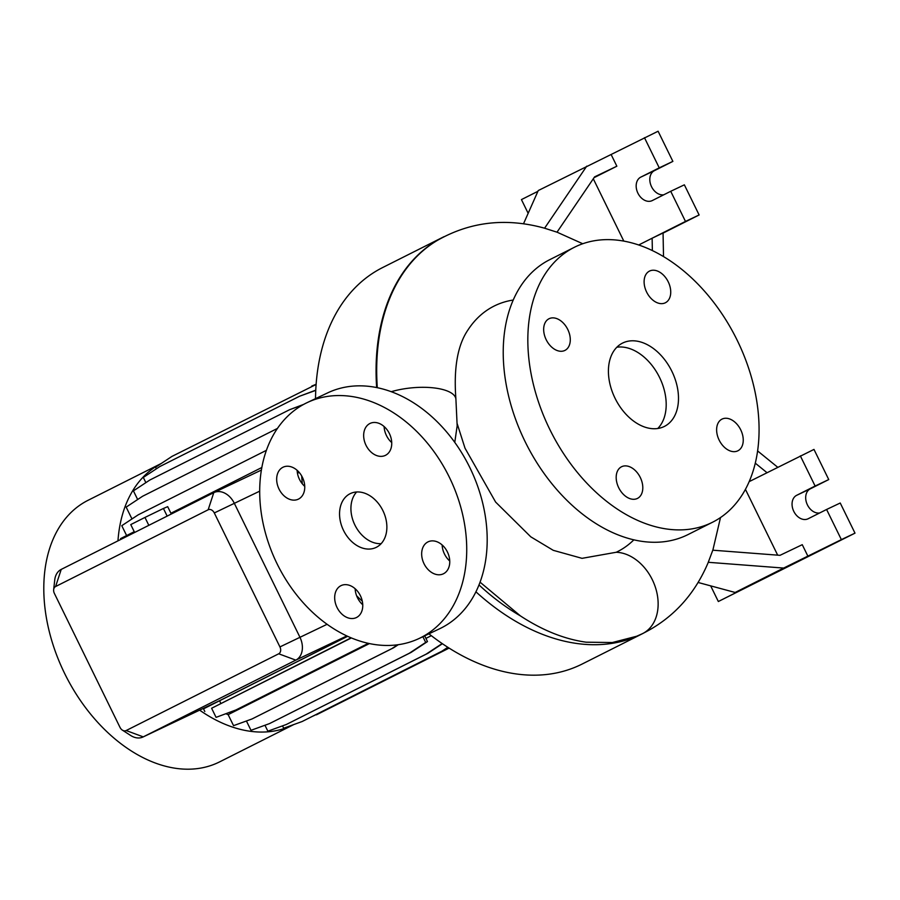<?xml version="1.0" encoding="UTF-8"?>
<svg xmlns="http://www.w3.org/2000/svg" width="900" height="900" viewBox="0 0 900 900"><rect width="100%" height="100%" fill="white"/><g stroke="black" fill="none" stroke-linecap="round" stroke-linejoin="round"><path stroke-width="1.35" d="M454.77 442.373L457.166 425.846L455.906 399.071A43.83 15.806 174 0 0 391.264 391.691M343.53 530.415A29.835 22.027 -115.4 0 0 375.998 547.47A29.835 22.027 -115.4 0 0 382.894 510.604A29.835 22.027 -115.4 0 0 350.426 493.549A29.835 22.027 -115.4 0 0 343.53 530.415M356.636 491.974A29.835 22.027 -115.4 0 0 354.892 525.015A29.835 22.027 -115.4 0 0 381.15 543.656M665.212 302.85A17.719 11.947 63.3 0 0 665.381 302.76A17.719 11.947 63.3 0 0 668.16 281.689A17.719 11.947 63.3 0 0 649.631 271.024A17.719 11.947 63.3 0 0 649.462 271.114A17.719 11.947 63.3 0 0 646.684 292.185A17.719 11.947 63.3 0 0 665.212 302.85M737.73 450.866A17.719 11.947 63.3 0 0 737.899 450.787A17.719 11.947 63.3 0 0 740.666 429.716A17.719 11.947 63.3 0 0 722.137 419.051A17.719 11.947 63.3 0 0 721.969 419.13A17.719 11.947 63.3 0 0 719.201 440.201A17.719 11.947 63.3 0 0 737.73 450.866M637.279 498.499A17.719 11.947 63.3 0 0 637.447 498.42A17.719 11.947 63.3 0 0 640.226 477.349A17.719 11.947 63.3 0 0 621.697 466.684A17.719 11.947 63.3 0 0 621.529 466.762A17.719 11.947 63.3 0 0 618.761 487.834A17.719 11.947 63.3 0 0 637.279 498.499M564.773 350.483A17.719 11.947 63.3 0 0 564.941 350.404A17.719 11.947 63.3 0 0 567.709 329.332A17.719 11.947 63.3 0 0 549.18 318.668A17.719 11.947 63.3 0 0 549.011 318.746A17.719 11.947 63.3 0 0 546.244 339.817A17.719 11.947 63.3 0 0 564.773 350.483M337.039 607.477A17.719 13.084 -115.4 0 0 356.31 617.602A17.719 13.084 -115.4 0 0 360.405 595.721A17.719 13.084 -115.4 0 0 341.134 585.585A17.719 13.084 -115.4 0 0 337.039 607.477M355.14 588.724A17.719 13.084 -115.4 0 0 357.491 597.78A17.719 13.084 -115.4 0 0 362.756 604.766M424.024 563.715A17.719 13.084 -115.4 0 0 443.306 573.84A17.719 13.084 -115.4 0 0 447.401 551.947A17.719 13.084 -115.4 0 0 428.119 541.822A17.719 13.084 -115.4 0 0 424.024 563.715M442.136 544.961A17.719 13.084 -115.4 0 0 444.476 554.006A17.719 13.084 -115.4 0 0 449.741 561.004M366.019 445.298A17.719 13.084 -115.4 0 0 385.29 455.423A17.719 13.084 -115.4 0 0 389.385 433.541A17.719 13.084 -115.4 0 0 370.114 423.405A17.719 13.084 -115.4 0 0 366.019 445.298M384.12 426.544A17.719 13.084 -115.4 0 0 386.471 435.6A17.719 13.084 -115.4 0 0 391.736 442.586M279.023 489.06A17.719 13.084 -115.4 0 0 298.305 499.185A17.719 13.084 -115.4 0 0 302.4 477.304A17.719 13.084 -115.4 0 0 283.118 467.179A17.719 13.084 -115.4 0 0 279.023 489.06M297.135 470.306A17.719 13.084 -115.4 0 0 299.475 479.363A17.719 13.084 -115.4 0 0 304.74 486.36M376.65 387.551A221.929 149.648 63.3 0 1 443.115 237.127L443.993 236.689A221.929 149.648 63.3 0 0 443.115 237.127L382.556 267.593A221.929 149.648 63.3 0 0 315.517 398.644M428.94 633.814A221.929 149.648 63.3 0 0 579.915 665.123A221.929 149.648 63.3 0 0 582.03 664.099L642.6 633.623A221.929 149.648 63.3 0 0 643.59 633.116L642.6 633.623A221.929 149.648 63.3 0 1 640.485 634.658A221.929 149.648 63.3 0 1 475.909 591.795M480.037 582.154L520.403 615.893C542.576 630.416 564.502 639.18 586.159 642.195L612.337 642.533L636.66 636.244L642.161 633.803A43.83 32.355 64.6 0 1 642.116 633.825M161.257 463.478L88.02 500.321A146.396 98.719 63.3 0 0 65.115 674.438A146.396 98.719 63.3 0 0 218.216 762.559A146.396 98.719 63.3 0 0 219.611 761.884L293.423 724.748A146.396 98.719 63.3 0 0 293.827 724.534M199.643 710.145A146.396 98.719 63.3 0 0 292.027 725.423A146.396 98.719 63.3 0 0 293.423 724.748M161.224 463.5A146.396 98.719 63.3 0 0 117.968 540.866M513.225 300.037A137.419 92.666 63.3 0 0 495.338 305.471A137.419 92.666 63.3 0 0 468.034 329.85C457.605 345.037 453.566 368.111 455.906 399.071M633.859 539.831A137.419 92.666 63.3 0 1 616.241 552.262L582.041 558.337L553.252 550.327L530.786 536.827L495.619 502.065L465.007 448.189L457.178 423.675M574.312 247.32L549.697 259.695A153.855 103.748 63.3 0 0 525.634 442.688A153.855 103.748 63.3 0 0 686.531 535.298A153.855 103.748 63.3 0 0 687.994 534.589L712.597 522.202A153.855 103.748 63.3 0 0 736.673 339.221A153.855 103.748 63.3 0 0 575.775 246.6A153.855 103.748 63.3 0 0 574.312 247.32A153.855 103.748 63.3 0 0 550.238 430.312A153.855 103.748 63.3 0 0 711.135 522.923A153.855 103.748 63.3 0 0 712.597 522.202M663.964 426.634A46.62 31.444 63.3 0 0 664.414 426.409A46.62 31.444 63.3 0 0 671.704 370.957A46.62 31.444 63.3 0 0 622.946 342.9A46.62 31.444 63.3 0 0 622.496 343.114A46.62 31.444 63.3 0 0 615.206 398.565A46.62 31.444 63.3 0 0 663.964 426.634M657.754 428.501A46.62 31.444 63.3 0 0 659.239 376.819A46.62 31.444 63.3 0 0 616.86 347.22M819.641 512.977A13.05 9.641 64.6 0 1 807.424 504.9A13.05 9.641 64.6 0 1 810.293 488.846L828.742 479.565L813.982 449.415L749.194 481.624M808.009 556.403L802.26 544.68L779.996 555.334L712.8 550.192L708.255 562.298L783.641 568.069L841.365 539.618L826.594 509.479L808.144 518.76A13.05 9.641 64.6 0 1 807.998 518.827A13.05 9.641 64.6 0 1 793.789 511.369A13.05 9.641 64.6 0 1 796.658 495.315L815.107 486.034L800.347 455.884M663.761 194.794A13.05 9.641 64.6 0 1 651.544 186.716A13.05 9.641 64.6 0 1 654.413 170.662L672.874 161.381L658.102 131.231L538.256 190.553L523.496 223.819M663.514 256.59L663.064 232.976L652.129 238.219L685.485 221.434L670.725 191.295L652.264 200.576A13.05 9.641 64.6 0 1 652.117 200.644A13.05 9.641 64.6 0 1 637.909 193.185A13.05 9.641 64.6 0 1 640.778 177.131L659.239 167.85L644.467 137.7M419.152 638.46L439.605 628.762A130.545 96.39 -115.4 0 0 469.789 467.483A130.545 96.39 -115.4 0 0 327.724 392.85L307.271 402.559A130.545 96.39 -115.4 0 0 277.099 563.827A130.545 96.39 -115.4 0 0 419.152 638.46A130.545 96.39 -115.4 0 0 449.325 477.18A130.545 96.39 -115.4 0 0 307.271 402.559M133.301 518.074L131.884 518.794A134.28 90.551 63.3 0 0 131.794 519.075M362.295 601.155A134.28 90.551 -116.7 0 1 356.625 595.778M302.366 483.874A134.28 90.551 -116.7 0 1 301.68 475.954M53.663 589.658A5.591 4.129 -115.4 0 0 54.371 593.404L120.004 727.38A5.591 4.129 -115.4 0 0 122.377 730.125A5.591 4.129 -115.4 0 0 126.157 730.541L278.707 653.794A5.591 4.129 -115.4 0 0 279.934 646.92L214.301 512.944A5.591 4.129 -115.4 0 0 208.159 509.782L55.598 586.53A5.591 4.129 -115.4 0 0 53.663 589.658L54.754 579.859A18.652 13.77 64.6 0 1 61.223 569.408L213.773 492.66A18.652 13.77 64.6 0 1 213.986 492.559A18.652 13.77 64.6 0 1 234.281 503.224L299.914 637.189A18.652 13.77 64.6 0 1 295.808 660.127L143.257 736.875A18.652 13.77 64.6 0 1 143.055 736.976L219.611 700.673L347.569 636.3M225.945 713.779A134.28 90.551 63.3 0 0 228.15 714.645L233.55 725.659L252.011 718.965L391.826 648.63L397.62 644.794M369.394 643.59L228.15 714.645M431.325 635.681L425.914 638.393M282.51 725.873L283.669 728.224L302.119 721.53L441.934 651.184L447.817 647.303M264.96 725.254L267.863 731.183L286.324 724.489L426.139 654.143L442.159 643.556M246.42 720.99L250.999 730.316L269.449 723.623L409.264 653.276L425.689 642.431L422.876 636.694M351.349 637.954L211.612 708.255L216.067 717.356L236.306 709.819L368.381 643.365M211.612 708.255L351.101 637.841M347.614 636.322L203.513 708.851L204.806 711.484M134.246 531.697L120.521 538.639L120.881 539.392M126.619 535.556L121.781 525.69L138.206 514.834L266.411 450.326M131.884 518.794L126.157 507.116L142.582 496.26L277.459 428.411M137.655 499.522L133.414 490.871L149.839 480.026L289.654 409.68L302.614 404.978M145.868 482.647L143.314 477.439L159.739 466.594L299.554 396.248L315.754 390.375M156.352 468.832L155.576 467.235L172.001 456.379L316.114 384.48M298.868 472.027L297.371 472.736L298.868 472.027M377.303 387.686A221.861 149.602 -116.7 0 1 437.062 240.57C470.059 221.692 505.8 217.541 544.286 228.116L557.01 232.189L594.596 176.873L616.849 166.208L594.034 177.683M663.064 233.111L699.12 214.965L684.36 184.826L670.725 191.295M537.919 191.306L521.438 199.597L528.154 213.311M659.239 167.85L672.874 161.381M685.485 221.434L699.12 214.965M611.111 154.485L616.849 166.208M623.824 241.121L593.291 178.785M638.674 244.991L652.129 238.219L652.365 250.583M586.744 166.151L544.59 228.206M698.051 582.457L735.143 592.47L751.702 584.73L718.335 601.515L855 533.149L840.229 503.01L826.594 509.479M841.365 539.618L855 533.149M783.641 568.069L735.143 592.47M710.674 585.866L718.335 601.515M815.107 486.034L828.742 479.565M777.668 555.154L745.436 489.364M777.724 467.269L757.62 450.945M755.291 463.174L766.98 472.669M708.255 562.298L708.019 562.95C694.238 595.271 672.289 618.896 642.161 633.803A43.83 32.355 64.6 0 0 642.668 633.566A43.83 32.355 64.6 0 0 645.289 568.665A43.83 32.355 64.6 0 0 639.877 562.905A43.83 32.355 64.6 0 0 633.656 558.101A43.83 32.355 64.6 0 0 627.019 554.636A43.83 32.355 64.6 0 0 619.268 552.533A43.83 32.355 64.6 0 0 616.241 552.262M143.055 736.976A18.652 13.77 64.6 0 1 130.646 735.469L122.377 730.125M311.805 386.044L316.125 384.277M170.91 513.248L261.844 467.494M269.449 723.623L411.053 652.433L427.478 641.587L424.665 635.85M409.264 653.276L411.053 652.433M425.689 642.431L427.478 641.587M299.554 396.248L315.765 390.173M286.324 724.489L427.928 653.299L442.406 643.725M426.139 654.143L427.928 653.299M289.654 409.68L303.637 404.404M234.529 710.663L368.314 643.354M219.544 700.751L220.838 703.373M302.119 721.53L443.723 650.34L448.076 647.46M441.934 651.184L443.723 650.34M252.011 718.965L393.604 647.775L398.25 644.715M391.826 648.63L393.604 647.775M313.301 715.961L449.055 648.09M316.361 714.847L449.1 648.113M148.826 525.341L144.956 517.433L130.759 524.587L134.629 532.485M144.956 517.433L163.429 508.478L167.164 516.116M163.429 508.478L167.692 506.655L171.304 514.035M796.658 495.315L810.293 488.846M640.778 177.131L654.413 170.662M279.934 646.92L327.082 624.308M278.707 653.794L295.808 660.127L346.815 635.94M214.301 512.944L259.706 491.164M297.461 473.254L299.216 472.433M478.98 584.91A217.305 146.531 63.3 0 0 520.403 615.893M126.157 730.541L143.257 736.875L219.611 700.673M213.773 492.66L208.159 509.782M55.598 586.53L61.223 569.408M213.986 492.559L261.394 470.07M712.845 550.204L720.506 517.556M582.75 243.743L557.021 232.178"/></g></svg>
